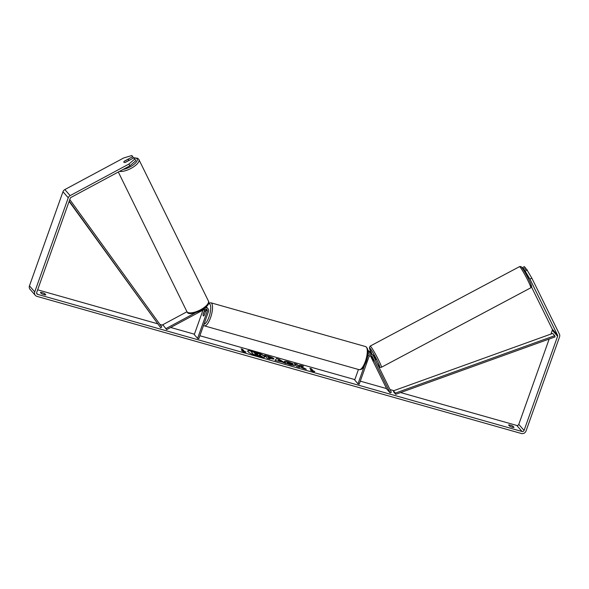 <?xml version="1.0" encoding="UTF-8"?>
<svg xmlns="http://www.w3.org/2000/svg" width="589" height="589" viewBox="0 0 589 589"><rect width="100%" height="100%" fill="white"/><g stroke="black" fill="none" stroke-linecap="round" stroke-linejoin="round"><path stroke-width="0.88" d="M370.856 355.69L373.721 360.836L371.372 355.8M368.096 351.942A3.232 2.997 -41.2 0 1 371.261 353.474L371.298 353.555M364.488 365.555L357.994 383.807L359.224 384.153L368.883 357.008A1.885 1.752 138.8 0 1 372.263 356.603L390.146 392.907L391.332 392.274L373.441 355.97A3.232 2.997 138.8 0 0 367.661 356.662L367.529 357.03M370.856 352.87L369.73 351.581A3.232 2.997 138.8 0 0 368.029 350.646M368.051 353.26A1.885 1.752 -41.2 0 1 368.876 353.216M358.443 369.472L354.688 380.023L357.994 383.807M373.043 355.366L371.917 354.077A3.232 2.997 138.8 0 0 368.029 353.569M390.146 392.907L386.84 389.123L370.378 355.719M526.978 275.004L528.539 278.229M375.399 359.938L375.848 359.702L373.478 355.071L372.874 355.182M372.145 357.368L371.217 356.308L373.559 360.711M372.108 357.383L373.691 360.601M264.726 357.14A9.085 1.752 19.6 0 0 253.911 351.67A9.085 1.752 19.6 0 0 247.652 351.059M253.999 351.419A9.085 1.752 19.6 0 0 247.674 350.926A9.085 1.752 19.6 0 0 258.461 356.522A9.085 1.752 19.6 0 0 264.792 357.022A9.085 1.752 19.6 0 0 253.999 351.419M37.644 289.817L157.403 323.722M159.921 324.436L163.087 325.327M170.685 327.477L194.422 334.199M199.877 335.745L354.836 379.611M360.291 381.149L386.583 388.593M389.992 389.565L393.872 390.662M400.594 392.561L516.774 425.449A1.62 1.502 138.8 0 0 518.784 424.374L549.169 339.028M129.801 165.855L128.917 164.051L134.859 158.934L135.75 160.738L129.801 165.855L71.026 197.411A1.62 1.502 138.8 0 0 70.216 198.346L36.709 292.461A1.62 1.502 138.8 0 0 37.652 294.375L522.068 431.501A1.62 1.502 138.8 0 0 524.07 430.426L557.584 336.312A1.62 1.502 138.8 0 0 557.533 335.134L529.931 279.127L524.49 269.946L526.382 268.93L531.823 278.111L529.931 279.127M300.957 366.454L303.541 366.211L300.309 365.298L298.005 365.563L296.93 364.341L294.206 363.568L296.849 366.594L299.573 367.367L298.888 366.579L299.587 366.52L303.041 368.346L306.309 369.274L300.957 366.454L305.095 368.928M281.851 361.94L275.011 360.409L276.521 358.561L279.127 359.297L285.93 363.501L281.851 361.94M45.809 294.824A2.695 0.515 -160.4 0 1 43.969 294.625A2.695 0.515 -160.4 0 1 41.385 293.572L40.413 292.461A2.695 0.515 -160.4 0 1 42.246 292.659A2.695 0.515 -160.4 0 1 44.83 293.712L45.809 294.824M514.013 427.364L513.041 426.252A2.695 0.515 19.6 0 0 510.457 425.199A2.695 0.515 19.6 0 0 508.616 425L509.588 426.112A2.695 0.515 19.6 0 0 512.172 427.165A2.695 0.515 19.6 0 0 514.013 427.364M314.806 371.409L313.628 371.961L310.381 370.157L311.861 370.577L309.873 368.302L311.345 368.721L313.333 370.989L314.806 371.409M243.073 351.103L241.6 350.683L244.847 352.494L246.025 351.935L244.553 351.523L242.565 349.248L241.092 348.835L243.073 351.103L242.602 351.243M264.881 355.542L268.687 356.617C271.308 357.376 272.979 358.112 273.701 358.834L273.797 358.598C274.238 359.261 273.149 359.224 270.528 358.487L269.18 358.105L269.931 358.973L267.207 358.2L264.564 355.174L268.775 356.367C271.396 357.125 273.068 357.862 273.789 358.591L273.937 358.915M284.524 361.963C283.92 361.064 285.186 361.028 288.33 361.86L293.05 363.671L288.971 362.618C287.542 362.242 286.998 362.287 287.329 362.75L294.721 365.519L290.966 364.974C287.815 364.024 285.672 363.03 284.531 361.97L284.347 361.513M287.336 362.758L290.296 364.481L292.284 364.495M513.041 426.252L512.666 427.29M44.83 293.712L44.462 294.75M128.917 164.051L70.135 195.614A3.77 3.497 138.8 0 0 68.25 197.794L34.744 291.908A3.77 3.497 138.8 0 0 36.938 296.363L521.361 433.497A3.77 3.497 138.8 0 0 526.036 430.986L559.55 336.871A3.77 3.497 138.8 0 0 559.417 334.118L531.823 278.111M133.526 158.021L131.862 155.503L123.624 157.999L64.849 189.562A3.77 3.497 138.8 0 0 62.964 191.742L29.45 285.856A3.77 3.497 138.8 0 0 30.046 289.309L35.34 295.361M550.936 334.066L552.291 330.26A1.62 1.502 138.8 0 0 552.239 329.082L531.477 286.939M525.911 273.775L523.43 268.739L525.322 267.723L524.35 266.611L522.458 267.627L523.194 269.467M525.322 267.723L526.014 269.129M523.43 268.739L522.458 267.627M525.462 271.058L527.346 270.042M524.49 269.946L528.539 278.472M123.823 161.953A2.695 0.972 -26.2 0 0 123.852 162.218A2.695 0.972 -26.2 0 0 123.904 162.299A2.695 0.972 -26.2 0 0 125.383 162.395L133.887 157.823L134.859 158.934M132.834 156.615L124.323 161.187A2.695 0.972 -26.2 0 0 124.132 161.386A2.695 1.001 -26.2 0 0 123.852 162.218M259.351 356.235L262.591 356.875L259.351 356.235L255.457 354.166L256.171 355.329L253.439 354.556L250.877 351.28L259.027 353.834L260.529 354.792L260.566 355.344L259.955 355.491M256.561 354.755L255.773 354.526M253.439 354.556L250.877 351.28M256.259 355.079L253.528 354.313M259.44 355.984L256.649 354.504M260.529 354.792L259.315 355.152L262.591 356.875M311.382 370.717L311.861 370.577M313.333 370.989L311.345 368.721M311.257 368.972L310.189 368.67M313.245 371.239L314.438 371.578M241.409 349.196L242.565 349.248M245.657 352.112L244.553 351.523M244.464 351.773L242.477 349.498M275.1 360.439L276.521 358.561M276.432 358.804L279.127 359.297M279.039 359.548L285.024 363.244M278.31 360.453L280.416 361.322L278.671 359.908L278.31 360.453L280.504 361.072M273.789 358.591L273.826 359.018M269.526 358.856L269.18 358.105M267.907 356.654L268.606 357.449L271.109 357.862L267.907 356.654L268.518 357.7L271.021 358.112M299.168 367.249L298.888 366.579M302.82 366.277L300.221 365.541L297.916 365.813L296.93 364.341M296.841 364.584L294.522 363.928M284.435 362.213C283.832 361.315 285.098 361.278 288.242 362.11L292.961 363.921M292.196 364.738L294.176 365.578M257.82 354.063L254.242 352.774L254.882 353.503L257.872 354.173M257.732 354.313L254.566 353.142M205.156 307.716A3.232 2.997 -41.2 0 1 208.477 311.596L198.81 338.741L197.587 338.395L207.247 311.25A1.885 1.752 -41.2 0 0 204.751 309.188L166.658 329.641L162.792 324.73L186.978 311.75M166.105 328.515L195.334 312.818M206.224 306.825A3.232 2.997 138.8 0 0 206.202 306.781A3.232 2.997 -41.2 0 1 206.842 307.348L207.961 308.636M202.991 310.131L194.274 334.611L197.587 338.395M206.209 309.034A1.885 1.752 -41.2 0 1 206.128 309.961L204.177 315.446A2.695 0.861 105.8 0 1 203.441 315.932A2.695 0.861 105.8 0 1 203.117 314.231L204.943 309.092M205.635 310.955L206.231 309.277M166.658 329.641L162.792 324.73M205.274 312.096A2.695 0.861 -74.2 0 0 204.913 310.749A2.695 0.861 -74.2 0 0 204.346 311.036L203.08 314.592A2.695 0.861 -74.2 0 0 203.441 315.932A2.695 0.861 -74.2 0 0 204.008 315.652L205.362 312.118M125.133 162.446L128.431 160.679A2.695 1.001 -26.2 0 0 128.689 159.847A2.695 1.001 -26.2 0 0 128.638 159.766A2.695 1.001 -26.2 0 0 127.489 159.582L124.117 161.393M69.237 201.107L160.679 327.778L69.119 201.431M69.782 199.568L161.761 326.976L160.679 327.778M395.727 394.313L393.746 392.046L393.378 390.838L395.366 393.106L395.727 394.313L555.044 336.915L554.683 335.701L395.366 393.106M554.683 335.701L552.696 333.433L393.378 390.838M372.263 356.603L371.711 355.97M519.513 266.648A11.986 0.957 62 0 1 520.205 267.207A11.986 0.957 62 0 1 527.008 278.752A11.986 0.957 62 0 1 530.77 287.815L381.4 367.278A11.986 0.957 -118 0 0 377.645 358.208A11.986 0.957 -118 0 0 370.834 346.663A11.986 0.957 -118 0 0 370.142 346.104L519.513 266.648C520.647 266.338 521.405 266.611 521.795 267.48C523.393 269.261 528.443 278.339 530.468 283.132C532.007 287.859 531.955 285.812 530.77 287.815M372.049 354.232A10.639 0.847 62 0 1 370.201 348.423A10.639 0.847 62 0 1 377.1 360.365A10.639 0.847 62 0 1 378.97 366.218A10.639 0.847 62 0 1 377.277 363.752M530.711 285.503A10.639 0.847 -118 0 0 528.841 279.642A10.639 0.847 -118 0 0 521.942 267.708M37.652 294.375L36.628 293.204M522.068 431.501L516.774 425.449M557.533 335.134L552.239 329.082M557.584 336.312L552.291 330.26M524.07 430.426L518.784 424.374M70.135 195.614L64.849 189.562M68.25 197.794L62.964 191.742M34.744 291.908L29.45 285.856M207.247 311.25L206.128 309.961M210.884 302.783A11.986 3.829 105.8 0 1 210.56 317.685A11.986 3.829 105.8 0 1 204.354 325.85L359.113 369.664A11.986 3.829 -74.2 0 0 365.32 361.491A11.986 3.829 -74.2 0 0 365.644 346.59L210.884 302.783L208.565 303.202M203.978 324.237A10.639 3.401 -74.2 0 0 208.999 316.956A10.639 3.401 -74.2 0 0 208.351 303.836M138.665 159.207A11.986 4.462 153.8 0 1 138.908 159.567A11.986 4.462 153.8 0 1 132.606 167.49A11.986 4.462 153.8 0 1 119.501 171.384M123.211 169.396A10.639 3.954 -26.2 0 0 133.777 164.545A10.639 3.954 -26.2 0 0 136.935 158.713A10.639 3.954 -26.2 0 0 133.909 157.845M208.388 300.972C212.401 307.156 188.745 317.434 187.273 312.155L186.868 311.552A11.986 4.462 -26.2 0 0 187.111 311.912A11.986 4.462 -26.2 0 0 200.113 310.005A11.986 4.462 -26.2 0 0 208.388 300.972L138.908 159.567L137.693 158.294L133.364 157.697M133.843 157.852A10.639 3.954 -26.2 0 0 133.453 157.874M370.142 346.104L369.384 347.731L372.034 354.217M377.313 363.818L379.117 366.446C379.485 367.293 380.244 367.573 381.4 367.278M525.793 273.833L526.279 273.576M365.644 346.59C368.685 348.541 368.883 353.533 366.255 361.565C362.714 370.172 361.351 369.45 359.113 369.664M205.76 310.992L204.913 310.749M203.544 325.452L204.354 325.85M128.991 160.458L128.689 159.847M186.868 311.552L118.315 172.025"/></g></svg>
